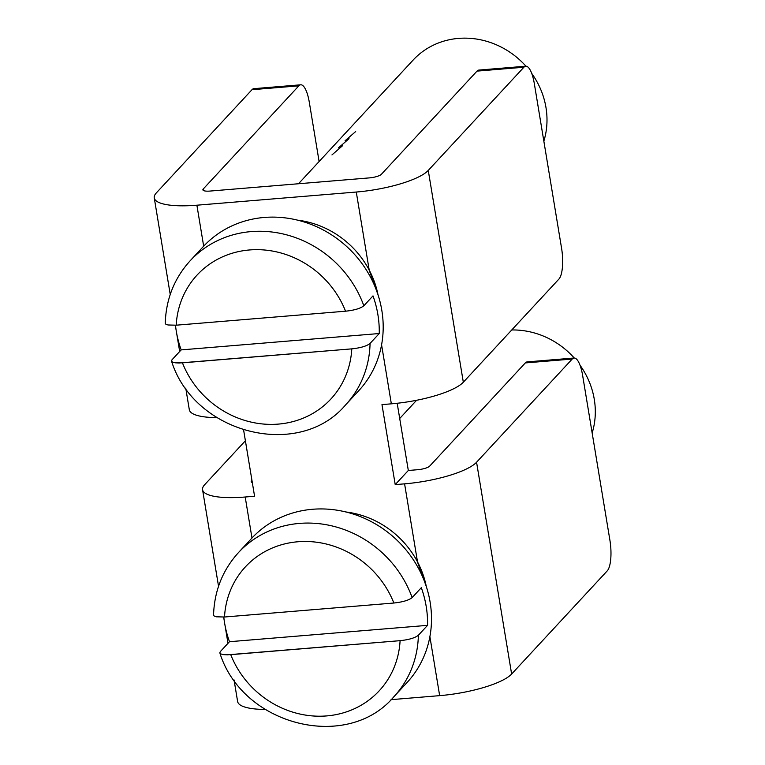 <?xml version="1.0" encoding="UTF-8"?>
<svg xmlns="http://www.w3.org/2000/svg" width="765" height="765" viewBox="0 0 765 765"><rect width="100%" height="100%" fill="white"/><g stroke="black" fill="none" stroke-linecap="round" stroke-linejoin="round"><path stroke-width="1.15" d="M400.095 640.668L230.743 654.668A91.198 83.94 -137.2 0 0 326.712 715.916A91.198 83.94 -137.2 0 0 400.095 640.668C408.95 639.731 415.051 637.924 418.378 635.246A105.991 97.557 42.8 0 1 393.965 696.647A105.991 97.557 42.8 0 0 418.378 635.246L427.549 625.349L229.481 641.711L220.31 651.608L219.813 652.928L220.932 653.97L223.552 654.63L230.743 654.668A91.198 83.94 -137.2 0 0 326.712 715.916A91.198 83.94 -137.2 0 0 400.095 640.668L227.425 654.821L223.552 654.63L220.932 653.97L219.813 652.928L220.31 651.608L229.481 641.711A105.991 97.557 42.8 0 1 223.791 617.068A105.991 97.557 42.8 0 0 229.481 641.711L427.549 625.349L418.378 635.246C415.051 637.924 408.95 639.731 400.095 640.668M224.508 617.011L393.86 603.021A91.198 83.94 -137.2 0 0 297.881 541.763A91.198 83.94 -137.2 0 0 224.508 617.011L216.275 616.8L214.095 615.968L213.55 615.022L214.095 615.968L216.275 616.8L224.508 617.011L393.86 603.021A91.198 83.94 -137.2 0 0 297.881 541.763A91.198 83.94 -137.2 0 0 224.508 617.011M312.579 509.27A105.991 97.557 -137.2 0 0 251.589 538.426L238.498 552.56A105.991 97.557 42.8 0 1 299.478 523.403A105.991 97.557 42.8 0 1 412.144 597.589C408.835 600.257 402.744 602.065 393.86 603.021C402.744 602.065 408.835 600.257 412.144 597.589L421.314 587.692L412.144 597.589A105.991 97.557 42.8 0 0 299.478 523.403A105.991 97.557 42.8 0 0 238.498 552.56C222.787 569.858 214.477 590.532 213.559 614.582C214.477 590.532 222.787 569.858 238.498 552.56L251.589 538.426A105.991 97.557 -137.2 0 1 312.579 509.27A105.991 97.557 -137.2 0 1 418.273 567.955A105.991 97.557 -137.2 0 1 407.066 682.514A105.991 97.557 -137.2 0 0 418.273 567.955A105.991 97.557 -137.2 0 0 312.579 509.27M421.314 587.692A105.991 97.557 42.8 0 1 427.549 625.349A105.991 97.557 42.8 0 0 421.314 587.692M417.336 561.567L426.296 586.506A88.73 81.673 -137.2 0 0 345.857 511.967M351.785 348.859L182.433 362.849A91.198 83.94 -137.2 0 0 278.403 424.097A91.198 83.94 -137.2 0 0 351.785 348.859C360.64 347.912 366.741 346.105 370.069 343.428A105.991 97.557 42.8 0 1 345.656 404.828A105.991 97.557 42.8 0 0 370.069 343.428L379.239 333.53L181.171 349.901L172.001 359.789L171.503 361.109L172.622 362.151L175.242 362.811L182.433 362.849A91.198 83.94 -137.2 0 0 278.403 424.097A91.198 83.94 -137.2 0 0 351.785 348.859L179.115 363.012L175.242 362.811L172.622 362.151L171.503 361.109L172.001 359.789L181.171 349.901A105.991 97.557 42.8 0 1 175.481 325.249A105.991 97.557 42.8 0 0 181.171 349.901L379.239 333.53L370.069 343.428C366.741 346.105 360.64 347.912 351.785 348.859M176.199 325.192L345.551 311.202A91.198 83.94 -137.2 0 0 249.572 249.954A91.198 83.94 -137.2 0 0 176.199 325.192L167.965 324.982L165.785 324.15L165.24 323.203L165.785 324.15L167.965 324.982L176.199 325.192L345.551 311.202A91.198 83.94 -137.2 0 0 249.572 249.954A91.198 83.94 -137.2 0 0 176.199 325.192M264.269 217.451A105.991 97.557 -137.2 0 0 203.28 246.607L190.189 260.741A105.991 97.557 42.8 0 1 251.169 231.594A105.991 97.557 42.8 0 1 363.834 305.78C360.525 308.448 354.434 310.255 345.551 311.202C354.434 310.255 360.525 308.448 363.834 305.78L373.004 295.883L363.834 305.78A105.991 97.557 42.8 0 0 251.169 231.594A105.991 97.557 42.8 0 0 190.189 260.741C174.477 278.039 166.168 298.723 165.25 322.773C166.168 298.723 174.477 278.039 190.189 260.741L203.28 246.607A105.991 97.557 -137.2 0 1 264.269 217.451A105.991 97.557 -137.2 0 1 369.964 276.136A105.991 97.557 -137.2 0 1 358.756 390.695A105.991 97.557 -137.2 0 0 369.964 276.136A105.991 97.557 -137.2 0 0 264.269 217.451M373.004 295.883A105.991 97.557 42.8 0 1 379.239 333.53A105.991 97.557 42.8 0 0 373.004 295.883M331.953 154.922L342.653 145.627M338.493 147.846L349.022 138.685M345.053 140.789L355.677 131.542M369.026 269.758L377.986 294.697A88.73 81.673 -137.2 0 0 297.547 220.148M417.451 561.52L404.589 483.843A59.154 14.898 -9.4 0 0 476.566 462.232L572.201 359.053A24.652 7.373 85.3 0 1 574.066 358.02A24.652 7.373 85.3 0 1 582.643 375.519L609.915 540.253A24.652 7.373 85.3 0 1 607.257 570.853L511.632 674.042A59.154 14.898 170.6 0 1 439.655 695.643L391.03 699.669M404.589 483.843L395.218 484.618L381.974 404.609L391.345 403.834L381.582 344.824M245.393 440.755L204.666 484.704A59.154 14.898 -9.4 0 0 202.562 489.715A59.154 14.898 -9.4 0 0 245.202 497.011L254.573 496.236L243.624 430.083M369.141 269.701L356.28 192.034L196.892 205.202L203.672 246.187M319.11 161.52L309.309 102.3A24.652 7.373 85.3 0 0 300.731 84.8A24.652 7.373 85.3 0 0 298.857 85.833L203.232 189.012A9.859 2.486 170.6 0 0 202.888 189.844A9.859 2.486 170.6 0 0 209.993 191.068L369.38 177.891A9.859 2.486 170.6 0 0 381.381 174.296L477.006 71.116A24.652 7.373 -94.7 0 1 478.871 70.084L525.756 66.211A24.652 7.373 85.3 0 0 523.891 67.234L428.257 170.423L463.322 382.223A59.154 14.898 170.6 0 1 391.345 403.834M196.892 205.202A59.154 14.898 -9.4 0 1 154.253 197.896A59.154 14.898 -9.4 0 1 156.356 192.885L251.981 89.706A24.652 7.373 -94.7 0 1 253.846 88.673L300.731 84.8M356.28 192.034A59.154 14.898 -9.4 0 0 428.257 170.423M395.218 484.618L408.319 470.485L397.188 403.27M408.319 470.485L417.69 469.71A9.859 2.486 170.6 0 0 429.691 466.105L525.316 362.926A24.652 7.373 -94.7 0 1 527.181 361.893L574.066 358.02M252.307 482.562A9.859 2.486 170.6 0 1 251.197 481.663A9.859 2.486 170.6 0 1 251.542 480.831L251.79 482.342M265.197 709.442A59.154 14.898 170.6 0 1 237.619 701.515L234.052 679.942M216.887 417.623A59.154 14.898 170.6 0 1 189.309 409.705L185.742 388.123M525.756 66.211A24.652 7.373 85.3 0 1 534.333 83.701L561.606 248.443A24.652 7.373 85.3 0 1 558.947 279.043L463.322 382.223M543.848 141.152A78.872 72.599 -137.2 0 0 545.971 107.502A78.872 72.599 -137.2 0 0 531.694 73.364M525.957 66.201A78.872 72.599 -137.2 0 0 413.119 60.081L298.503 183.753M580.004 365.173A78.872 72.599 42.8 0 1 594.281 399.32A78.872 72.599 42.8 0 1 592.158 432.971M511.756 329.964A78.872 72.599 42.8 0 1 574.266 358.02M439.655 695.643L429.892 636.633M245.202 497.011L251.981 538.005M298.857 85.833L251.981 89.706M523.891 67.234L477.006 71.116M572.201 359.053L525.316 362.926M476.566 462.232L511.632 674.042M203.232 189.012L203.48 190.523M407.066 682.514L393.965 696.647C347.683 751.852 243.155 726.081 220.024 653.53C243.155 726.081 347.683 751.852 393.965 696.647L407.066 682.514M358.756 390.695L345.656 404.828C299.373 460.033 194.845 434.271 171.714 361.711C194.845 434.271 299.373 460.033 345.656 404.828L358.756 390.695M202.562 489.715L218.541 586.277M223.638 617.078L224.269 620.864M224.987 625.206L227.989 643.327M154.253 197.896L170.232 294.458M175.328 325.259L175.96 329.046M176.677 333.387L179.679 351.508M416.59 400.277L399.713 418.493"/></g></svg>
